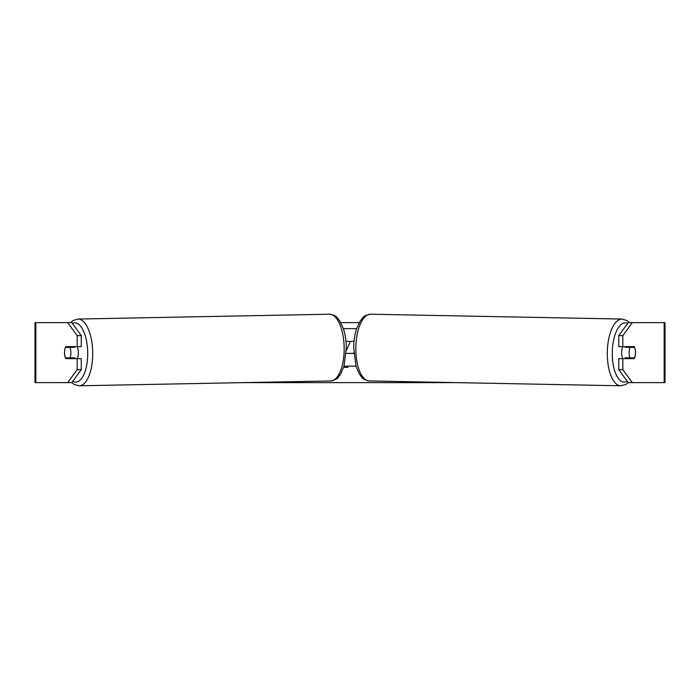 <?xml version="1.0" encoding="UTF-8"?>
<svg xmlns="http://www.w3.org/2000/svg" width="700" height="700" viewBox="0 0 700 700"><rect width="100%" height="100%" fill="white"/><g stroke="black" fill="none" stroke-linecap="round" stroke-linejoin="round"><path stroke-width="1.05" d="M64.706 350.009A7.499 3.167 -90 0 0 64.505 352.634A7.499 3.167 -90 0 0 65.774 358.636L81.261 358.636L81.261 369.644L71.785 382.629M69.493 357.884A7.499 3.167 -90 0 0 69.851 358.636M340.786 322.63L359.214 322.63M243.224 382.629L456.776 382.629M628.215 382.629L618.739 369.644L618.739 358.636L634.226 358.636A7.499 3.167 -90 0 0 635.294 350.009M348.39 366.135L347.891 367.395L343.639 367.395M346.299 350.84L350.297 341.381M618.739 369.644L622.816 369.644L632.327 382.629L665 382.629L665 322.63L632.327 322.63L622.816 335.624L618.739 335.624L618.739 346.631L634.226 346.631A7.499 3.167 -90 0 1 634.585 347.384L634.629 347.384A7.499 3.167 -88.9 0 1 635.451 352.634A7.499 3.167 -88.9 0 1 634.462 357.884L629.939 357.884A7.499 3.167 -88.9 0 1 629.116 352.634A7.499 3.167 -88.9 0 1 630.105 347.384L634.629 347.384M622.816 369.644L622.816 358.636M622.816 346.631L622.816 335.624M630.149 346.631A7.499 3.167 -90 0 1 630.508 347.384M630.508 357.884A7.499 3.167 -90 0 1 630.149 358.636M618.739 335.624L628.241 322.63L632.327 322.63M67.672 322.63L71.759 322.63L81.261 335.624L81.261 346.631L77.184 346.631L77.184 335.624L67.672 322.63L35 322.63L35 382.629L35.84 382.629L35.84 322.63M81.261 335.624L77.184 335.624M329.411 314.213C338.144 315.822 336.586 317.809 339.623 320.688L343.245 328.317C345.17 334.066 346.194 340.471 346.325 347.515L343.98 366.319L340.646 374.08C337.733 377.072 339.36 379.006 330.697 380.949A33.373 14.105 -91.1 0 0 344.155 347.576A33.373 14.105 -91.1 0 0 329.411 314.213L77.954 319.051A33.373 14.105 88.9 0 1 92.697 352.424A33.373 14.105 88.9 0 1 79.231 385.787L74.358 384.536L71.767 382.62L35.84 382.629M69.851 346.631A7.499 3.167 -90 0 0 69.493 347.384M67.672 382.629L77.184 369.644L77.184 358.636M77.184 369.644L81.261 369.644M77.184 346.631L65.774 346.631A7.499 3.167 -90 0 0 65.415 347.384L65.371 347.384A7.499 3.167 -91.1 0 0 64.549 352.634A7.499 3.167 -91.1 0 0 65.538 357.884L70.061 357.884A7.499 3.167 -91.1 0 0 70.884 352.634A7.499 3.167 -91.1 0 0 69.895 347.384L65.371 347.384M632.327 382.629L628.241 382.629L625.642 384.536L620.769 385.787A33.373 14.105 91.1 0 1 607.303 352.424A33.373 14.105 91.1 0 1 622.046 319.051L626.876 320.495L629.51 322.63M353.771 352.572L353.447 353.386M622.895 358.636A7.499 3.167 -88.9 0 1 621.635 352.485A7.499 3.167 -88.9 0 1 622.921 346.631M625.669 346.631A7.499 3.167 -88.9 0 0 625.345 347.287L630.105 347.384M629.571 346.631A7.499 3.167 -88.9 0 1 629.869 347.287L630.472 347.305M629.668 357.875A7.499 3.167 -88.9 0 1 629.274 358.636M625.581 358.636A7.499 3.167 -88.9 0 1 625.179 357.787L629.939 357.884M625.345 347.287L629.869 347.287M346.185 353.386L353.815 353.386M344.033 366.135L355.967 366.135M354.034 341.381L345.966 341.381M343.35 328.632L356.65 328.632M77.105 358.636A7.499 3.167 -91.1 0 0 78.365 352.485A7.499 3.167 -91.1 0 0 77.079 346.631M70.061 357.884L74.821 357.787A7.499 3.167 -91.1 0 1 74.419 358.636M70.332 357.875A7.499 3.167 -91.1 0 0 70.726 358.636M69.527 347.305L70.131 347.287A7.499 3.167 -91.1 0 1 70.429 346.631M69.895 347.384L74.655 347.287A7.499 3.167 -91.1 0 0 74.331 346.631M74.655 347.287L70.131 347.287M664.16 382.629L664.16 322.63M627.261 381.29A29.627 12.521 -88.9 0 1 612.29 352.485A29.627 12.521 -88.9 0 1 627.673 323.418M355.845 347.576A33.373 14.105 -88.9 0 1 370.589 314.213C361.856 315.822 363.414 317.809 360.377 320.688L356.755 328.317C354.83 334.066 353.806 340.471 353.675 347.515L356.02 366.319L359.354 374.08C362.267 377.072 360.64 379.006 369.303 380.949A33.373 14.105 -88.9 0 1 355.845 347.576M72.739 381.29A29.627 12.521 -91.1 0 0 87.71 352.485A29.627 12.521 -91.1 0 0 72.328 323.418M370.589 314.213L622.046 319.051M369.303 380.949L620.769 385.787M330.697 380.949L79.231 385.787M77.954 319.051L73.124 320.495L70.49 322.63"/></g></svg>
